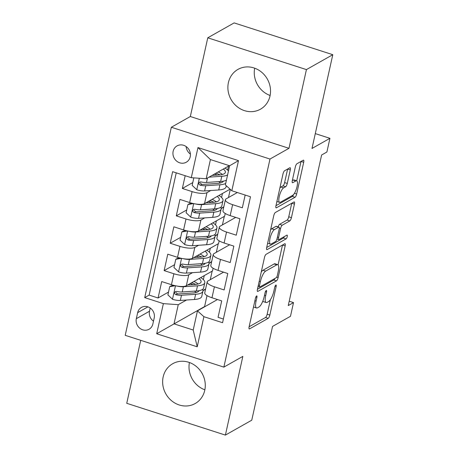 <?xml version="1.0" encoding="UTF-8"?>
<svg xmlns="http://www.w3.org/2000/svg" width="458" height="458" viewBox="0 0 458 458"><rect width="100%" height="100%" fill="white"/><g stroke="black" fill="none" stroke-linecap="round" stroke-linejoin="round"><path stroke-width="0.69" d="M256.589 295.931A2.015 0.59 107.9 0 0 255.45 298.221L249.118 326.777A2.874 0.847 107.9 0 0 249.272 328.93A2.874 0.847 107.9 0 0 249.558 328.878L268.193 318.344A2.874 0.847 107.9 0 0 269.825 315.07L276.151 286.513A2.015 0.59 107.9 0 0 276.048 285.008A2.015 0.59 107.9 0 0 275.848 285.042A2.015 0.59 107.9 0 0 274.703 287.338L273.884 291.03A9.206 2.708 107.9 0 1 268.663 301.501L267.111 302.383A9.206 2.708 107.9 0 1 266.195 302.543A9.206 2.708 107.9 0 1 265.703 295.656L266.527 291.958A2.015 0.59 107.9 0 0 266.419 290.452A2.015 0.59 107.9 0 0 266.218 290.486A2.015 0.59 107.9 0 0 265.073 292.776L264.255 296.475A9.206 2.708 107.9 0 1 259.039 306.946L257.482 307.822A9.206 2.708 107.9 0 1 256.566 307.988A9.206 2.708 107.9 0 1 256.079 301.101L256.898 297.402A2.015 0.59 107.9 0 0 256.789 295.897A2.015 0.59 107.9 0 0 256.589 295.931M228.41 82.595A22.86 20.816 -119.5 0 0 236.826 106.416A22.86 20.816 -119.5 0 0 260.459 109.193A22.86 20.816 -119.5 0 0 270.002 95.997A22.86 20.816 -119.5 0 0 261.592 72.169A22.86 20.816 -119.5 0 0 237.96 69.393A22.86 20.816 -119.5 0 0 228.41 82.595M270.111 95.493A22.86 20.816 60.5 0 1 254.671 68.19M163.162 376.911A22.86 20.816 -119.5 0 0 171.573 400.739A22.86 20.816 -119.5 0 0 195.211 403.515A22.86 20.816 -119.5 0 0 204.755 390.313A22.86 20.816 -119.5 0 0 196.345 366.492A22.86 20.816 -119.5 0 0 172.706 363.715A22.86 20.816 -119.5 0 0 163.162 376.911M204.863 389.81A22.86 20.816 60.5 0 1 189.423 362.507M173.147 151.306A9.378 8.542 -119.5 0 0 176.599 161.079A9.378 8.542 -119.5 0 0 186.297 162.218A9.378 8.542 -119.5 0 0 190.213 156.802A9.378 8.542 -119.5 0 0 186.761 147.029A9.378 8.542 -119.5 0 0 177.063 145.89A9.378 8.542 -119.5 0 0 173.147 151.306M186.137 146.554A9.378 8.542 -119.5 0 0 190.408 154.1M290.286 169.872A2.874 0.847 107.9 0 0 290.132 167.72A2.874 0.847 107.9 0 0 289.845 167.771L284.618 170.725A2.874 0.847 107.9 0 0 282.987 174L275.956 205.711A2.874 0.847 107.9 0 0 276.111 207.863A2.874 0.847 107.9 0 0 276.397 207.812L295.032 197.278A2.874 0.847 107.9 0 0 296.664 194.003L303.694 162.292A2.874 0.847 107.9 0 0 303.54 160.14A2.874 0.847 107.9 0 0 303.253 160.191L296.939 163.758A2.874 0.847 107.9 0 0 295.307 167.033L292.296 180.607A2.874 0.847 107.9 0 0 292.45 182.759A2.874 0.847 107.9 0 0 292.736 182.708L295.868 180.933A7.694 2.261 107.9 0 1 296.635 180.801A7.694 2.261 107.9 0 1 296.767 187.683A7.694 2.261 107.9 0 1 292.679 195.314L280.416 202.247A7.694 2.261 107.9 0 1 279.649 202.384A7.694 2.261 107.9 0 1 279.517 195.503A7.694 2.261 107.9 0 1 283.599 187.872L285.649 186.715A2.874 0.847 107.9 0 0 287.275 183.44L290.286 169.872L287.635 169.019L284.613 182.582L287.275 183.44M140.709 340.323L126.746 403.309L225.393 435.1L251.763 420.192L272.55 326.422L290.481 316.283L293.515 302.595L288.242 305.578L321.625 154.993L326.897 152.01L329.932 138.322L315.293 133.604M306.425 69.599L207.772 37.808L190.322 116.521L288.975 148.312L306.425 69.599L332.789 54.691L312.001 148.461L329.932 138.322M288.975 148.312L269.991 159.046L223.859 367.121L125.211 335.33L171.338 127.255L269.991 159.046M225.393 435.1L242.843 356.387L223.859 367.121M266.092 254.304A2.874 0.847 107.9 0 0 264.461 257.573L257.43 289.284A2.874 0.847 107.9 0 0 257.579 291.437A2.874 0.847 107.9 0 0 257.865 291.391L276.5 280.851A2.874 0.847 107.9 0 0 278.132 277.582L285.162 245.872A2.874 0.847 107.9 0 0 285.013 243.719A2.874 0.847 107.9 0 0 284.727 243.765L266.092 254.304M266.693 247.497L273.724 215.787A2.874 0.847 107.9 0 1 275.355 212.512L293.99 201.978A2.874 0.847 107.9 0 1 294.276 201.926A2.874 0.847 107.9 0 1 294.431 204.079L291.42 217.653A2.874 0.847 107.9 0 1 289.788 220.922L282.231 225.199A2.874 0.847 107.9 0 0 280.599 228.468L278.601 237.473A2.874 0.847 107.9 0 0 278.756 239.626A2.874 0.847 107.9 0 0 279.042 239.574L286.914 235.126A2.015 0.59 107.9 0 1 287.114 235.091A2.015 0.59 107.9 0 1 287.149 236.889A2.015 0.59 107.9 0 1 286.078 238.887L267.134 249.599A2.874 0.847 107.9 0 1 266.848 249.65A2.874 0.847 107.9 0 1 266.693 247.497L283.41 238.028A2.015 0.59 107.9 0 0 284.298 236.603M207.772 37.808L234.141 22.9L332.789 54.691M185.181 175.717L182.353 188.473L192.789 182.57M210.754 190.522L206.964 192.663A11.725 3.406 -167.5 0 1 192.085 191.61L189.658 202.562L179.925 199.425L176.284 215.85L186.721 209.953M204.686 217.899L200.896 220.04A11.725 3.406 -167.5 0 1 186.017 218.987L183.584 229.939L173.857 226.802L170.21 243.232L180.652 237.33M198.612 245.276L194.827 247.417A11.725 3.406 -167.5 0 1 179.942 246.37L177.515 257.316L167.783 254.184L164.141 270.609L173.874 273.747A11.725 3.406 12.5 0 0 188.759 274.794L192.543 272.659M174.578 264.707L164.141 270.609M223.378 319.031L218.065 317.32L221.706 300.895L211.974 297.757A11.725 3.406 12.5 0 1 204.749 292.834L207.176 281.882A11.725 3.406 12.5 0 0 214.401 286.805L224.134 289.943L227.775 273.512L218.042 270.38A11.725 3.406 12.5 0 1 210.817 265.457L213.245 254.505A11.725 3.406 -167.5 0 1 214.023 253.606L229.635 244.778M213.245 254.505A11.725 3.406 -167.5 0 0 220.47 259.428L230.202 262.56L233.843 246.135L224.111 242.998A11.725 3.406 12.5 0 1 216.886 238.074L219.313 227.128A11.725 3.406 -167.5 0 1 220.092 226.223L235.704 217.401M219.313 227.128A11.725 3.406 -167.5 0 0 226.538 232.046L236.271 235.183L239.912 218.758L230.185 215.621A11.725 3.406 12.5 0 1 222.954 210.697L225.382 199.745A11.725 3.406 -167.5 0 1 226.166 198.846L237.347 192.526M189.658 202.562A11.725 3.406 12.5 0 0 204.537 203.615L230.082 189.171M183.584 229.939A11.725 3.406 12.5 0 0 198.469 230.992L224.626 216.205L225.233 213.474M221.168 208.579L223.75 207.119M177.515 257.316A11.725 3.406 12.5 0 0 192.4 258.369L218.558 243.582L219.164 240.851M215.1 235.956L217.682 234.496M152.858 324.001L154.197 317.978A9.086 8.273 -119.5 0 0 150.854 308.509A9.086 8.273 -119.5 0 0 141.459 307.404A9.086 8.273 -119.5 0 0 137.663 312.648L136.329 318.676A9.086 8.273 -119.5 0 0 139.673 328.14A9.086 8.273 -119.5 0 0 149.068 329.245A9.086 8.273 -119.5 0 0 152.858 324.001M191.295 177.687L197.971 147.573L238.498 160.632L231.822 190.746L225.376 184.923L229.624 165.762L210.428 159.573L206.18 178.74L191.295 177.687L172.632 171.676L144.711 297.614L163.374 303.631L178.259 304.679L186.475 300.036M231.822 190.746L250.486 196.763L222.565 322.701L203.902 316.69L197.226 346.803L156.699 333.745L163.374 303.631M209.031 263.333L211.607 261.879M176.25 172.838L149.142 295.112L158.073 297.986L161.714 281.561L171.447 284.699A11.725 3.406 12.5 0 0 186.332 285.746L212.489 270.959L213.09 268.228M223.567 272.155L207.955 280.983A11.725 3.406 12.5 0 0 207.176 281.882M225.382 199.745A11.725 3.406 -167.5 0 0 232.612 204.669L242.339 207.806L245.167 195.045M179.942 246.37L170.21 243.232M186.017 218.987L176.284 215.85M192.085 191.61L182.353 188.473M206.18 178.74L229.315 165.659M202.963 290.716L205.539 289.256M178.259 304.679L174.011 323.846L193.207 330.029L197.455 310.868L203.902 316.69M207.022 295.61L204.594 306.551L156.699 333.745M217.493 299.538L197.455 310.868M190.322 116.521L171.338 127.255M293.515 302.595L289.21 301.209M204.594 306.551L204.909 306.654M228.479 197.541L230.288 189.366M222.411 224.918L224.3 216.388M216.336 252.295L218.231 243.765M210.268 279.672L212.163 271.142M203.363 279.609L204.251 275.619M205.602 288.987L202.94 290.486M168.51 292.084L158.073 297.986M149.142 295.112L144.711 297.614M209.438 252.226L210.319 248.236M211.67 261.604L209.008 263.11M217.739 234.227L215.077 235.733M215.506 224.849L216.388 220.859M223.807 206.85L221.151 208.356M221.575 197.472L222.462 193.482M227.643 170.095L228.531 166.105M193.207 330.029L197.226 346.803M197.971 147.573L210.428 159.573M238.498 160.632L229.624 165.762M150.218 308.028L149.514 311.222A9.086 8.273 -119.5 0 0 153.487 321.167M253.526 306.883A9.206 2.708 107.9 0 0 253.898 307.129L256.566 307.988M262.869 300.998A9.206 2.708 107.9 0 0 263.527 301.685L266.195 302.543M249.123 326.76L265.526 317.486A2.874 0.847 107.9 0 0 267.157 314.211L270.369 299.732M278.086 264.901L282.494 245.03M257.43 289.267L273.838 279.993A2.874 0.847 107.9 0 0 274.892 278.47M259.531 285.511A2.015 0.59 107.9 0 0 259.64 287.017A2.015 0.59 107.9 0 0 259.841 286.983L276.197 277.737A2.015 0.59 107.9 0 0 277.342 275.441L278.201 271.548A9.206 2.708 107.9 0 0 277.714 264.655A9.206 2.708 107.9 0 0 276.798 264.821L265.617 271.142A9.206 2.708 107.9 0 0 260.396 281.613L259.531 285.511L258.352 285.128M277.714 264.655L275.046 263.797A9.206 2.708 107.9 0 0 274.13 263.963L276.798 264.821M261.249 272.058A9.206 2.708 107.9 0 1 262.949 270.283L274.13 263.963M291.757 203.238L288.752 216.794L291.42 217.653M278.132 226.859A2.874 0.847 107.9 0 1 279.563 224.34L287.12 220.063A2.874 0.847 107.9 0 0 288.752 216.794M274.388 229.63A7.694 2.261 107.9 0 0 270.306 237.261A7.694 2.261 107.9 0 0 270.438 244.143A7.694 2.261 107.9 0 0 271.199 244.011L275.521 241.566A2.874 0.847 107.9 0 0 277.153 238.292L279.151 229.292A2.874 0.847 107.9 0 0 278.996 227.134A2.874 0.847 107.9 0 0 278.71 227.185L274.388 229.63L271.72 228.771A7.694 2.261 107.9 0 0 270.609 229.83M267.638 243.227A7.694 2.261 107.9 0 0 267.77 243.284L270.438 244.143M278.996 227.134L276.334 226.275A2.874 0.847 107.9 0 0 276.042 226.326L278.71 227.185M271.72 228.771L276.042 226.326M279.884 187.992A7.694 2.261 107.9 0 1 280.937 187.013L282.981 185.856A2.874 0.847 107.9 0 0 284.613 182.582M276.895 201.491A7.694 2.261 107.9 0 0 276.981 201.526L279.649 202.384M296.635 180.801L293.967 179.942A7.694 2.261 107.9 0 0 293.206 180.074L295.868 180.933M292.301 180.584L293.206 180.074M296.727 180.836L301.02 161.451M275.962 205.688L292.364 196.413A2.874 0.847 107.9 0 0 293.578 194.524M175.271 285.712L169.712 286.668L167.891 294.878L172.62 299.337A7.769 2.256 12.5 0 0 180.338 300.454L194.473 299.486A22.419 6.515 12.5 0 0 201.76 296.418L202.917 291.214A22.419 6.515 12.5 0 0 202.539 289.41M196.264 292.467A18.612 5.41 12.5 0 0 194.347 291.139M177.114 286.061A7.769 2.256 12.5 0 0 183.372 286.765L197.507 285.798A22.419 6.515 12.5 0 0 204.8 282.729A22.419 6.515 12.5 0 0 200.741 277.6M187.74 284.95L195.028 284.452A18.612 5.41 12.5 0 0 201.079 281.905A18.612 5.41 12.5 0 0 199.035 278.567M169.712 286.668L171.086 285.889L173.925 285.403M204.8 282.729L203.644 287.927A22.419 6.515 -167.5 0 1 196.356 290.996L182.215 291.969A7.769 2.256 -167.5 0 1 176.628 291.42L175.299 291.591L174.515 292.794L174.767 293.904L175.901 294.706A7.769 2.256 12.5 0 0 181.488 295.255L195.629 294.282A22.419 6.515 12.5 0 0 202.917 291.214M195.726 284.389A22.419 6.515 12.5 0 0 191.713 282.706M190.328 283.491A18.612 5.41 -167.5 0 1 192.95 284.595M199.11 290.658A18.612 5.41 -167.5 0 1 193.144 292.937L179.009 293.91A3.956 1.151 -167.5 0 1 177.418 293.847L175.901 292.433M198.142 283.983A18.612 5.41 12.5 0 0 193.952 281.441M181.339 258.335L175.78 259.285L173.96 267.501L178.689 271.955A7.769 2.256 12.5 0 0 186.406 273.077L200.541 272.109A22.419 6.515 12.5 0 0 207.835 269.041L208.985 263.837A22.419 6.515 12.5 0 0 208.608 262.028M202.333 265.09A18.612 5.41 12.5 0 0 200.415 263.756M183.183 258.678A7.769 2.256 12.5 0 0 189.44 259.388L203.581 258.421A22.419 6.515 12.5 0 0 210.869 255.352A22.419 6.515 12.5 0 0 206.81 250.223M193.808 257.573L201.096 257.07A18.612 5.41 12.5 0 0 207.148 254.522A18.612 5.41 12.5 0 0 205.104 251.19M175.78 259.285L177.154 258.512L180 258.026M210.869 255.352L209.712 260.55A22.419 6.515 -167.5 0 1 202.425 263.619L188.29 264.592A7.769 2.256 -167.5 0 1 182.696 264.043L181.368 264.209L180.584 265.411L180.836 266.527L181.969 267.323A7.769 2.256 12.5 0 0 187.557 267.878L201.697 266.905A22.419 6.515 12.5 0 0 208.985 263.837M201.801 257.012A22.419 6.515 12.5 0 0 197.782 255.329M196.396 256.114A18.612 5.41 -167.5 0 1 199.018 257.213M205.184 263.281A18.612 5.41 -167.5 0 1 199.219 265.56L185.078 266.527A3.956 1.151 -167.5 0 1 183.486 266.47L181.975 265.056M204.216 256.606A18.612 5.41 12.5 0 0 200.02 254.058M187.408 230.952L181.855 231.908L180.034 240.124L184.757 244.578A7.769 2.256 12.5 0 0 192.475 245.7L206.615 244.727A22.419 6.515 12.5 0 0 213.903 241.658L215.054 236.46A22.419 6.515 12.5 0 0 214.676 234.651M208.401 237.713A18.612 5.41 12.5 0 0 206.489 236.38M189.251 231.301A7.769 2.256 12.5 0 0 195.509 232.011L209.649 231.038A22.419 6.515 12.5 0 0 216.937 227.97A22.419 6.515 12.5 0 0 212.878 222.846M199.883 230.197L207.165 229.693A18.612 5.41 12.5 0 0 213.216 227.145A18.612 5.41 12.5 0 0 211.172 223.807M181.855 231.908L183.223 231.135L186.068 230.643M216.937 227.97L215.787 233.174A22.419 6.515 -167.5 0 1 208.493 236.242L194.358 237.21A7.769 2.256 -167.5 0 1 188.77 236.66L187.436 236.832L186.652 238.034L186.904 239.145L188.038 239.946A7.769 2.256 12.5 0 0 193.631 240.496L207.766 239.528A22.419 6.515 12.5 0 0 215.054 236.46M207.869 229.635A22.419 6.515 12.5 0 0 203.85 227.947M202.465 228.731A18.612 5.41 -167.5 0 1 205.087 229.836M211.252 235.899A18.612 5.41 -167.5 0 1 205.287 238.183L191.146 239.15A3.956 1.151 -167.5 0 1 189.56 239.087L188.043 237.679M210.285 229.223A18.612 5.41 12.5 0 0 206.094 226.681M193.482 203.575L187.923 204.531L186.103 212.747L190.826 217.201A7.769 2.256 12.5 0 0 198.543 218.323L212.684 217.35A22.419 6.515 12.5 0 0 219.972 214.281L221.128 209.077A22.419 6.515 12.5 0 0 220.745 207.274M214.47 210.331A18.612 5.41 12.5 0 0 212.558 209.003M195.326 203.924A7.769 2.256 12.5 0 0 201.583 204.634L215.718 203.661A22.419 6.515 12.5 0 0 223.006 200.593A22.419 6.515 12.5 0 0 218.947 195.463M205.951 202.814L213.239 202.316A18.612 5.41 12.5 0 0 219.285 199.768A18.612 5.41 12.5 0 0 217.241 196.43M187.923 204.531L189.291 203.753L192.137 203.266M223.006 200.593L221.855 205.797A22.419 6.515 -167.5 0 1 214.567 208.865L200.427 209.833A7.769 2.256 -167.5 0 1 194.839 209.283L193.505 209.455L192.721 210.657L192.973 211.768L194.112 212.569A7.769 2.256 12.5 0 0 199.699 213.119L213.834 212.146A22.419 6.515 12.5 0 0 221.128 209.077M213.938 202.259A22.419 6.515 12.5 0 0 209.919 200.57M208.533 201.354A18.612 5.41 -167.5 0 1 211.155 202.459M217.321 208.522A18.612 5.41 -167.5 0 1 211.356 210.8L197.221 211.773A3.956 1.151 -167.5 0 1 195.629 211.71L194.112 210.302M216.353 201.846A18.612 5.41 12.5 0 0 212.163 199.304M193.831 177.864L192.171 185.364L196.894 189.824A7.769 2.256 12.5 0 0 204.617 190.94L218.752 189.973A22.419 6.515 12.5 0 0 226.04 186.904L226.298 185.753M220.544 182.954A18.612 5.41 12.5 0 0 218.626 181.62M208.968 177.16L221.786 176.284A22.419 6.515 12.5 0 0 227.592 174.927M228.456 171.034A22.419 6.515 12.5 0 0 225.021 168.086M212.02 175.437L219.308 174.939A18.612 5.41 12.5 0 0 225.359 172.391A18.612 5.41 12.5 0 0 223.309 169.054M226.441 180.131A22.419 6.515 -167.5 0 1 220.636 181.483L206.495 182.456A7.769 2.256 -167.5 0 1 200.907 181.906L199.579 182.072L198.795 183.274L199.047 184.391L200.18 185.192A7.769 2.256 12.5 0 0 205.768 185.742L219.909 184.769A22.419 6.515 12.5 0 0 225.708 183.418M220.006 174.876A22.419 6.515 12.5 0 0 215.993 173.193M214.602 173.977A18.612 5.41 -167.5 0 1 217.224 175.082M223.389 181.145A18.612 5.41 -167.5 0 1 217.424 183.423L203.289 184.397A3.956 1.151 -167.5 0 1 201.697 184.334L200.18 182.919M222.422 174.469A18.612 5.41 12.5 0 0 218.231 171.922M206.964 192.663L204.537 203.615M200.896 220.04L198.469 230.992M194.827 247.417L192.4 258.369M188.759 274.794L186.332 285.746M214.401 286.805L211.974 297.757M232.612 204.669L230.185 215.621M226.538 232.046L224.111 242.998M220.47 259.428L218.042 270.38M173.874 273.747L171.447 284.699M149.514 311.222L136.329 318.676M147.911 306.86L137.663 312.648M254.894 300.717L256.079 301.101M265.451 291.614L266.527 291.958M264.524 295.273L265.703 295.656M275.081 286.17L276.151 286.513M267.157 314.211L269.825 315.07M265.526 317.486L268.193 318.344M249.066 328.718L249.558 328.878M255.822 297.059L256.898 297.402M282.517 245.019L285.162 245.872M276.712 277.124L278.132 277.582M273.838 279.993L276.5 280.851M257.379 291.231L257.865 291.391M262.949 270.283L265.617 271.142M259.217 281.235L260.396 281.613M291.78 203.226L294.431 204.079M287.12 220.063L289.788 220.922M279.563 224.34L282.231 225.199M279.311 228.055L280.599 228.468M277.422 237.089L278.601 237.473M283.41 238.028L286.078 238.887M266.642 249.444L267.134 249.599M282.981 185.856L285.649 186.715M280.937 187.013L283.599 187.872M292.25 182.547L292.736 182.708M301.043 161.439L303.694 162.292M294.454 193.293L296.664 194.003M292.364 196.413L295.032 197.278M275.905 207.651L276.397 207.812M175.483 285.758L172.5 299.223M195.629 294.282L194.473 299.486M197.507 285.798L196.356 290.996M181.488 295.255L180.338 300.454M183.372 286.765L182.215 291.969M177.418 293.847L175.901 294.706M181.557 258.381L178.568 271.846M201.697 266.905L200.541 272.109M203.581 258.421L202.425 263.619M187.557 267.878L186.406 273.077M189.44 259.388L188.29 264.592M183.486 266.47L181.969 267.323M187.625 230.998L184.637 244.469M207.766 239.528L206.615 244.727M209.649 231.038L208.493 236.242M193.631 240.496L192.475 245.7M195.509 232.011L194.358 237.21M189.56 239.087L188.038 239.946M193.694 203.621L190.705 217.086M213.834 212.146L212.684 217.35M215.718 203.661L214.567 208.865M199.699 213.119L198.543 218.323M201.583 204.634L200.427 209.833M195.629 211.71L194.112 212.569M199.316 178.254L196.78 189.709M219.909 184.769L218.752 189.973M221.786 176.284L220.636 181.483M205.768 185.742L204.617 190.94M207.485 178.002L206.495 182.456M201.697 184.334L200.18 185.192M258.043 286.502L259.64 287.017M276.953 239.042L278.756 239.626"/></g></svg>
